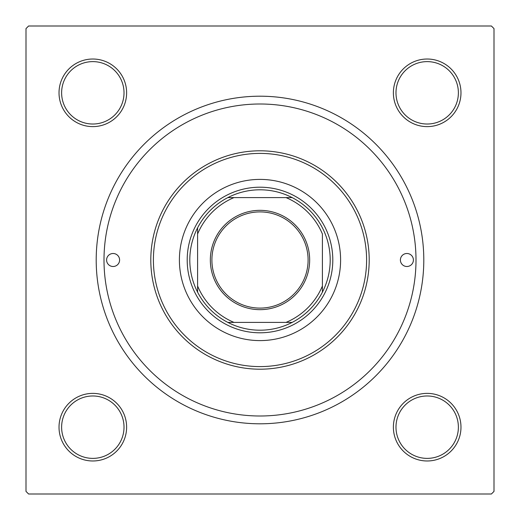 <?xml version="1.0" encoding="UTF-8"?>
<svg xmlns="http://www.w3.org/2000/svg" width="520" height="520" viewBox="0 0 520 520"><rect width="100%" height="100%" fill="white"/><g stroke="black" fill="none" stroke-linecap="round" stroke-linejoin="round"><path stroke-width="0.78" d="M59.02 427.18A33.8 33.8 0 0 1 92.82 393.38A33.8 33.8 0 0 1 126.62 427.18A33.8 33.8 0 0 1 92.82 460.98A33.8 33.8 0 0 1 59.02 427.18M124.02 427.18A31.2 31.2 0 0 0 92.82 395.98A31.2 31.2 0 0 0 61.62 427.18A31.2 31.2 0 0 0 92.82 458.38A31.2 31.2 0 0 0 124.02 427.18M59.02 92.82A33.8 33.8 0 0 1 92.82 59.02A33.8 33.8 0 0 1 126.62 92.82A33.8 33.8 0 0 1 92.82 126.62A33.8 33.8 0 0 1 59.02 92.82M124.02 92.82A31.2 31.2 0 0 0 92.82 61.62A31.2 31.2 0 0 0 61.62 92.82A31.2 31.2 0 0 0 92.82 124.02A31.2 31.2 0 0 0 124.02 92.82M393.38 92.82A33.8 33.8 0 0 1 427.18 59.02A33.8 33.8 0 0 1 460.98 92.82A33.8 33.8 0 0 1 427.18 126.62A33.8 33.8 0 0 1 393.38 92.82M458.38 92.82A31.2 31.2 0 0 0 427.18 61.62A31.2 31.2 0 0 0 395.98 92.82A31.2 31.2 0 0 0 427.18 124.02A31.2 31.2 0 0 0 458.38 92.82M393.38 427.18A33.8 33.8 0 0 1 427.18 393.38A33.8 33.8 0 0 1 460.98 427.18A33.8 33.8 0 0 1 427.18 460.98A33.8 33.8 0 0 1 393.38 427.18M458.38 427.18A31.2 31.2 0 0 0 427.18 395.98A31.2 31.2 0 0 0 395.98 427.18A31.2 31.2 0 0 0 427.18 458.38A31.2 31.2 0 0 0 458.38 427.18M96.2 260A163.8 163.8 0 0 1 260 96.2A163.8 163.8 0 0 1 423.8 260A163.8 163.8 0 0 1 260 423.8A163.8 163.8 0 0 1 96.2 260M491.4 26L28.6 26L26 28.6L26 491.4L28.6 494L491.4 494L494 491.4L494 28.6L491.4 26M413.4 260A6.5 6.5 0 0 0 406.9 253.5A6.5 6.5 0 0 0 400.4 260A6.5 6.5 0 0 0 406.9 266.5A6.5 6.5 0 0 0 413.4 260M119.6 260A6.5 6.5 0 0 0 113.1 253.5A6.5 6.5 0 0 0 106.6 260A6.5 6.5 0 0 0 113.1 266.5A6.5 6.5 0 0 0 119.6 260M340.6 260A80.6 80.6 0 0 0 260 179.4A80.6 80.6 0 0 0 179.4 260A80.6 80.6 0 0 0 260 340.6A80.6 80.6 0 0 0 340.6 260M153.4 260A106.6 106.6 0 0 0 260 366.6A106.6 106.6 0 0 0 366.6 260A106.6 106.6 0 0 0 260 153.4A106.6 106.6 0 0 0 153.4 260M369.2 260A109.2 109.2 0 0 1 260 369.2A109.2 109.2 0 0 1 150.8 260A109.2 109.2 0 0 1 260 150.8A109.2 109.2 0 0 1 369.2 260M104 260A156 156 0 0 0 260 416A156 156 0 0 0 416 260A156 156 0 0 0 260 104A156 156 0 0 0 104 260M260 210.34A49.66 49.66 0 0 1 309.66 260A49.66 49.66 0 0 1 260 309.66A49.66 49.66 0 0 1 210.34 260A49.66 49.66 0 0 1 260 210.34M260 308.1A48.1 48.1 0 0 0 308.1 260A48.1 48.1 0 0 0 260 211.9A48.1 48.1 0 0 0 211.9 260A48.1 48.1 0 0 0 260 308.1M260 189.8A70.2 70.2 0 0 0 227.838 197.6L234 197.6L227.838 197.6A70.2 70.2 0 0 0 197.6 292.162L197.6 286L197.6 292.162A70.2 70.2 0 0 0 292.162 322.4L286 322.4L292.162 322.4A70.2 70.2 0 0 0 322.4 292.162L322.4 234A67.6 67.6 0 0 0 286 197.6L234 197.6A67.6 67.6 0 0 0 197.6 234L197.6 286A67.6 67.6 0 0 0 234 322.4L286 322.4A67.6 67.6 0 0 0 322.4 286L322.4 292.162A70.2 70.2 0 0 0 292.162 197.6L286 197.6L292.162 197.6A70.2 70.2 0 0 0 260 189.8M260 332.8A72.8 72.8 0 0 1 187.2 260A72.8 72.8 0 0 1 260 187.2A72.8 72.8 0 0 1 332.8 260A72.8 72.8 0 0 1 260 332.8M227.838 322.4L234 322.4L227.838 322.4M197.6 227.838L197.6 234L197.6 227.838"/></g></svg>
